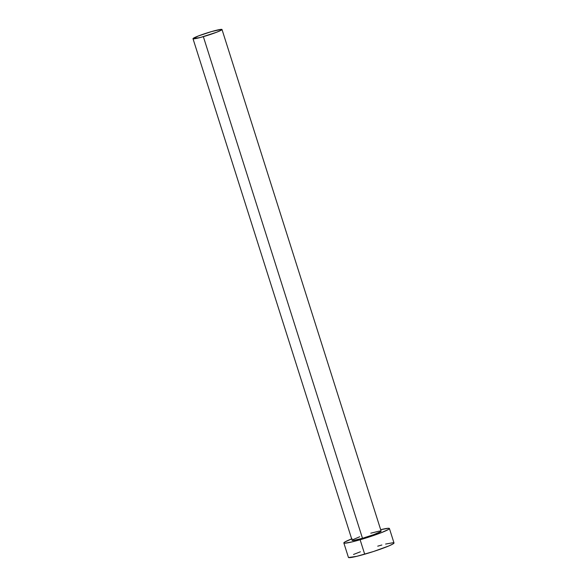 <?xml version="1.0" encoding="UTF-8"?>
<svg xmlns="http://www.w3.org/2000/svg" width="587" height="587" viewBox="0 0 587 587"><rect width="100%" height="100%" fill="white"/><g stroke="black" fill="none" stroke-linecap="round" stroke-linejoin="round"><path stroke-width="0.88" d="M370.779 533.179L379.393 531.096L381.058 531.059L380.53 531.734L373.523 534.713L362.48 538.294A15.211 1.247 -17.6 0 0 381.132 531.14L222.003 29.497A15.211 1.247 162.4 0 1 203.351 36.658L362.48 538.294L353.873 540.378L352.193 540.165M192.998 38.698L352.134 540.333A15.211 1.247 -17.6 0 0 362.48 538.294L203.351 36.658A15.211 1.247 162.4 0 1 192.998 38.698A15.211 1.247 162.4 0 1 211.65 31.544A15.211 1.247 162.4 0 1 222.003 29.497M343.843 542.96L348.429 557.415A23.906 1.959 -17.6 0 0 364.696 554.209A23.906 1.959 -17.6 0 0 394.002 542.96L389.416 528.505A23.906 1.959 162.4 0 1 360.117 539.754L364.696 554.209L360.117 539.754A23.906 1.959 162.4 0 1 343.843 542.96A23.906 1.959 162.4 0 1 351.672 538.895M352.09 538.734L344.789 542.028L343.938 542.689L344.848 543.202L352.251 541.86L368.966 537.046L381.168 532.739L388.469 529.445L389.32 528.784L388.411 528.271L380.669 529.694A23.906 1.959 162.4 0 1 389.416 528.505M352.728 539.739L359.736 536.76M348.539 557.533L356.837 556.307L373.552 551.494L388.902 545.917L393.055 543.9L393.884 542.836M392.997 542.726L385.593 544.068M381.866 545.015L377.727 546.167M360.374 551.795L353.528 554.458M211.65 31.544L198.252 36.005L193.072 38.779L200.725 37.392L216.757 32.19L221.402 30.098L221.945 29.673L221.358 29.35L211.65 31.544"/></g></svg>
